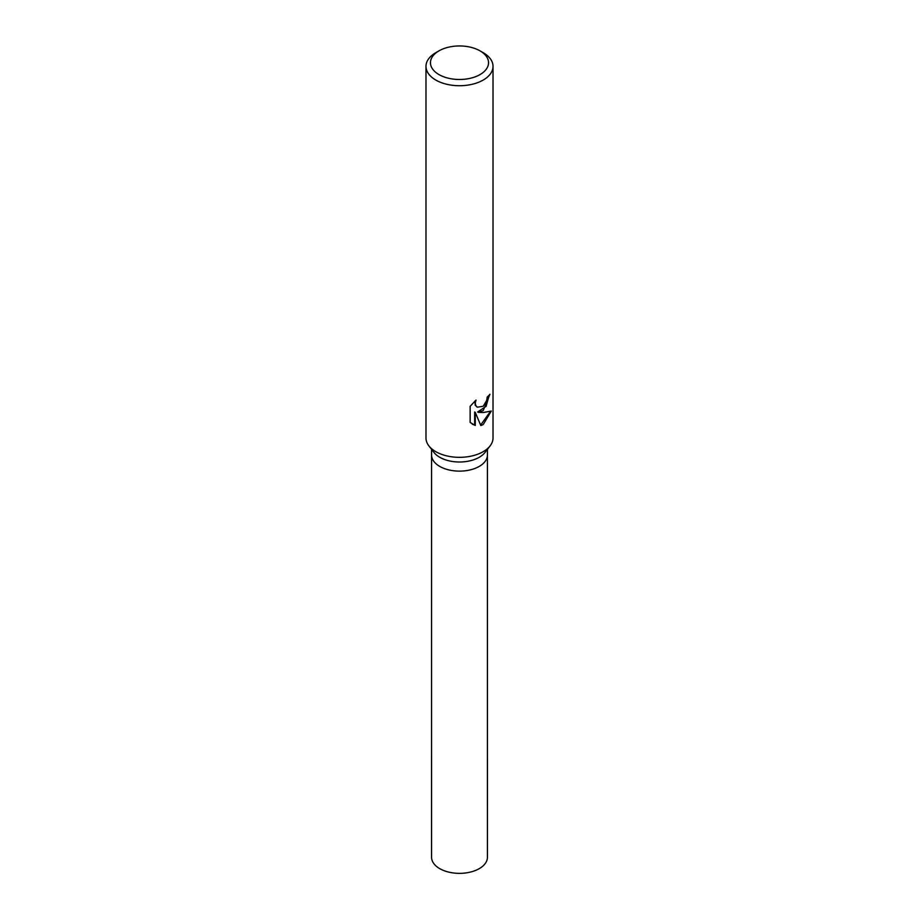 <?xml version="1.0" encoding="UTF-8"?>
<svg xmlns="http://www.w3.org/2000/svg" width="919" height="919" viewBox="0 0 919 919"><rect width="100%" height="100%" fill="white"/><g stroke="black" fill="none" stroke-linecap="round" stroke-linejoin="round"><path stroke-width="1.38" d="M480.04 50.867L483.199 52.682A33.521 19.356 180 0 1 493.021 66.375L493.021 437.984A33.521 19.356 180 0 1 490.103 445.887L485.002 452.47A27.938 16.128 180 0 1 479.247 457.283A27.938 16.128 180 0 1 433.998 452.47L428.897 445.887A33.521 19.356 180 0 1 425.979 437.984L425.979 66.375A33.521 19.356 180 0 1 435.801 52.682L438.96 50.867A29.052 16.772 180 0 1 480.04 50.867A29.052 16.772 180 0 1 480.04 74.577A29.052 16.772 180 0 1 438.96 74.577A29.052 16.772 180 0 1 438.96 50.867L435.801 52.682M479.247 466.404A27.926 16.128 180 0 0 487.426 455.008A27.938 16.128 180 0 1 479.247 466.404A27.938 16.128 180 0 1 448.805 469.908A27.938 16.128 180 0 1 431.562 455.008L431.562 449.322M490.103 445.887A33.521 19.356 180 0 1 483.199 451.666A33.521 19.356 180 0 1 428.897 445.887M483.199 410.609L478.236 412.344L483.199 412.551L491.286 411.034L483.199 424.578L480.798 425.554L475.272 412.367L475.272 425.486L470.149 422.487L470.149 406.29L476.031 400.075L475.249 403.257L475.812 405.601L477.363 407.197L483.199 406.267L486.725 400.397L487.219 397.019A33.521 19.356 0 0 0 489.919 394.262L483.199 410.609M493.021 66.375A33.521 19.356 180 0 1 483.199 80.056A33.521 19.356 180 0 1 446.668 84.249A33.521 19.356 180 0 1 425.979 66.375M489.264 395.032L486.071 406.37L477.639 411.988L478.236 412.344M477.064 407.002L475.203 405.245L474.905 401.086M472.286 424.176L474.652 425.129L474.652 411.999L475.272 412.367M480.614 425.095L490.447 411.448M474.652 425.129L475.272 425.486M487.426 455.146L487.438 857.232A27.938 16.128 180 0 1 479.247 868.639A27.938 16.128 180 0 1 448.805 872.131A27.938 16.128 180 0 1 431.562 857.232L431.574 455.146M477.363 407.197L476.754 406.841M487.438 455.008L487.438 449.322"/></g></svg>
